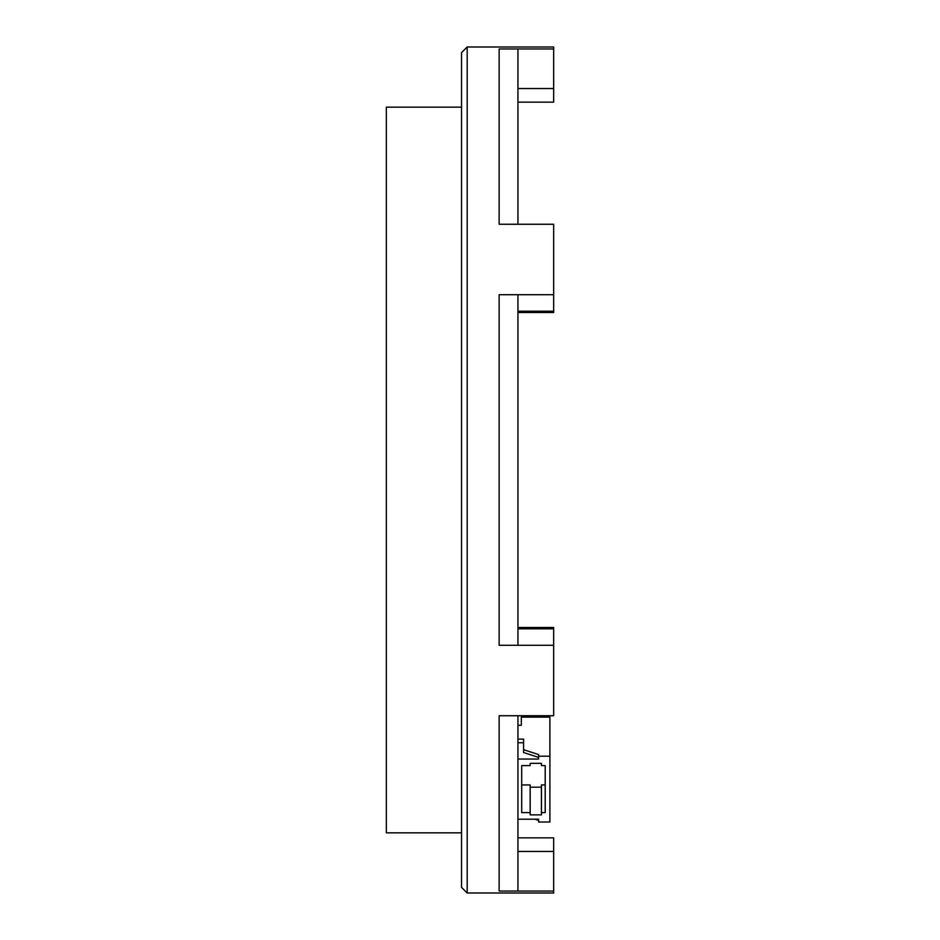 <?xml version="1.0" encoding="UTF-8"?>
<svg xmlns="http://www.w3.org/2000/svg" width="940" height="940" viewBox="0 0 940 940"><rect width="100%" height="100%" fill="white"/><g stroke="black" fill="none" stroke-linecap="round" stroke-linejoin="round"><path stroke-width="1.41" d="M461.54 832.84L386.34 832.84L386.34 107.16L461.54 107.16M386.34 790.023L386.34 775.277M517.94 627.462L553.66 627.462L553.66 645.298L499.14 645.298L517.94 645.298L517.94 294.702L499.14 294.702L499.14 645.298L499.14 294.702L553.66 294.702L553.66 312.538L517.94 312.538L553.66 312.538M553.66 837.881L553.66 891.038L499.14 891.038L517.94 891.038L517.94 715.74L499.14 715.74L499.14 891.038L499.14 715.74L553.66 715.74L553.66 645.298M553.66 294.702L553.66 224.261L499.14 224.261L517.94 224.261L517.94 48.962L499.14 48.962L499.14 224.261L499.14 48.962L553.66 48.962L553.66 102.143L517.94 102.143L553.66 102.143M517.94 725.28L521.324 725.28L521.324 717.138L549.9 717.138L549.9 756.218L538.62 756.218L538.62 754.585L523.58 749.697L523.58 739.122L517.94 739.122M517.94 759.038L538.62 759.038L538.62 756.218M538.62 757.405L523.58 752.517L523.58 749.697M517.94 742.753L523.58 742.753M549.9 756.218L549.9 822.018L538.62 822.018L538.62 819.198L517.94 819.198M534.954 819.198L538.62 820.385L538.62 819.198M521.7 765.618L521.7 812.618L530.16 812.618L530.16 814.874L541.44 814.874L541.44 812.618L545.2 812.618L545.2 765.618L541.44 765.618L541.44 763.362L530.16 763.362L530.16 765.618L521.7 765.618L521.7 784.935L530.16 784.935L530.16 812.618M541.44 812.618L541.44 784.935L545.2 784.935L545.2 765.618M530.16 787.191L541.44 787.191M553.66 48.962L553.66 47L467.18 47L467.18 893L553.66 893L553.66 891.038M467.18 893L461.54 887.36L461.54 52.64L467.18 47M517.94 88.548L553.66 88.548M553.66 851.452L517.94 851.452M553.66 628.813L517.94 628.813M517.94 311.187L553.66 311.187M553.66 837.857L517.94 837.857L553.66 837.857"/></g></svg>

